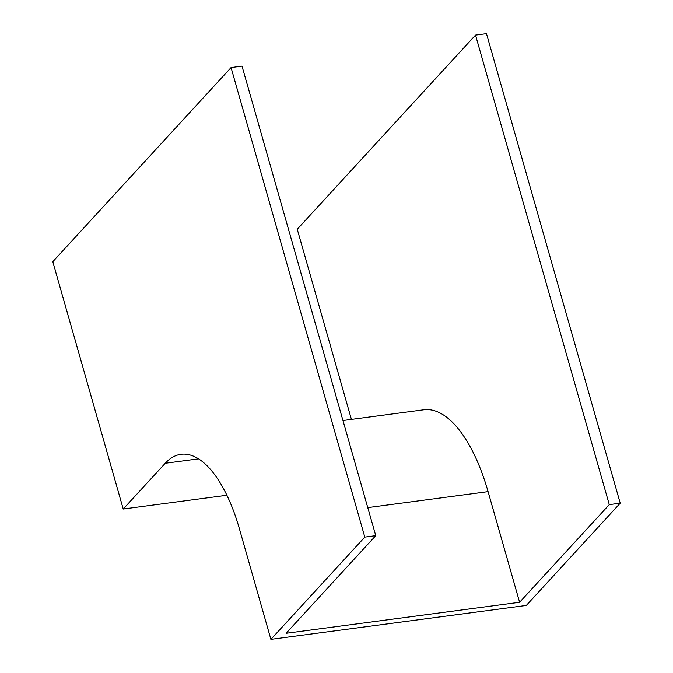 <?xml version="1.0" encoding="UTF-8"?>
<svg xmlns="http://www.w3.org/2000/svg" width="673" height="673" viewBox="0 0 673 673"><rect width="100%" height="100%" fill="white"/><g stroke="black" fill="none" stroke-linecap="round" stroke-linejoin="round"><path stroke-width="1.01" d="M52.78 261.704L231.058 67.578L364.808 537.096L270.899 639.35L239.386 528.709A121.603 50.921 -97.6 0 0 181.012 454.292A121.603 50.921 -97.6 0 0 165.238 463.268L123.226 509.015L52.78 261.704M364.808 537.096L375.753 535.649L242.002 66.122L231.058 67.578M375.753 535.649L286.084 633.285L519.606 602.259L488.085 491.627A133.759 56.019 -97.6 0 0 423.872 409.764L342.952 420.516M351.415 419.388L297.247 229.224L475.525 35.105L486.47 33.65L620.22 503.168L526.311 605.422L270.899 639.35M620.22 503.168L609.275 504.624L519.606 602.259M226.894 495.244L123.226 509.015M475.525 35.105L609.275 504.624M198.569 458.843L165.238 463.268M488.085 491.627L367.761 507.61"/></g></svg>
